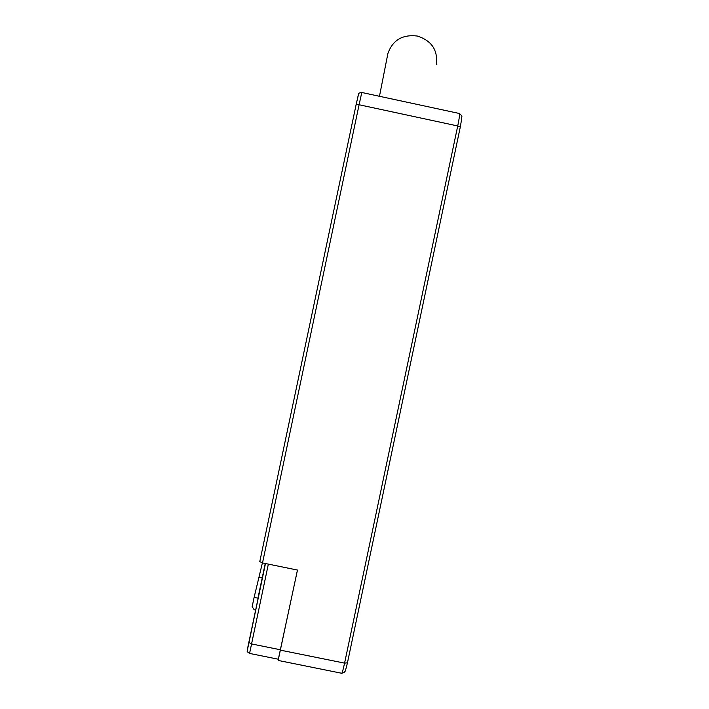 <?xml version="1.0" encoding="UTF-8"?>
<svg xmlns="http://www.w3.org/2000/svg" width="709" height="709" viewBox="0 0 709 709"><rect width="100%" height="100%" fill="white"/><g stroke="black" fill="none" stroke-linecap="round" stroke-linejoin="round"><path stroke-width="1.06" d="M278.327 659.228L297.479 570.063L262.516 562.928L359.091 104.755L457.73 125.963L344.583 663.128L280.596 650.188M255.648 610.05L254.168 609.749L252.156 606.7L254.114 597.395L257.925 598.174L265.246 563.487M436.372 64.289C437.949 50.038 431.586 40.617 417.3 36.035C402.517 34.271 392.724 40.085 387.903 53.485L387.415 55.931M280.649 649.816L251.527 643.932L248.824 642.46L265.458 563.531L247.228 650.871C246.776 651.279 247.556 652.129 249.559 653.423L278.407 659.246L297.452 570.054M358.311 94.926L356.131 104.595L358.621 93.934C358.541 93.26 359.605 92.782 361.794 92.489L359.091 104.755L356.131 104.578L259.778 561.625L262.516 562.928M262.401 562.902L254.114 597.395M347.454 662.773L460.309 126.982L347.454 662.773L344.583 663.128C342.881 670.944 341.835 674.312 341.446 673.213L278.265 660.46M460.309 126.982L457.73 125.963C459.352 118.004 459.893 113.839 459.343 113.484L361.812 92.489M249.515 653.68L268.348 564.116M259.228 577.144L262.233 577.755M248.824 642.434L247.317 649.754M341.862 673.275C344.352 672.318 345.336 671.724 344.831 671.485C345.079 670.297 344.468 675.083 347.428 662.888M459.459 113.511C463.606 117.207 461.018 116.285 461.754 118.279L460.318 126.929M379.466 96.291L387.903 53.485M259.778 561.652L356.131 104.578"/></g></svg>
